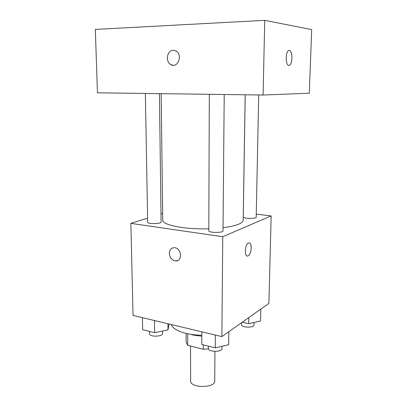 <?xml version="1.0" encoding="UTF-8"?>
<svg xmlns="http://www.w3.org/2000/svg" width="407" height="407" viewBox="0 0 407 407"><rect width="100%" height="100%" fill="white"/><g stroke="black" fill="none" stroke-linecap="round" stroke-linejoin="round"><path stroke-width="0.61" d="M190.532 346.026L190.629 380.942C189.962 388.232 215.374 388.278 214.733 380.983L214.921 351.383M203.276 344.861L203.271 349.272L208.42 348.87M203.271 349.272L187.708 345.309L186.147 342.44L186.111 333.399M187.663 333.745L187.708 345.309M201.801 336.192L193.534 335.159L190.674 334.295M171.316 324.557C172.766 330.153 186.269 335.109 201.806 335.22M256.273 214.133L271.154 215.929L268.905 303.383L221.876 336.614L133.038 315.425L130.861 223.357L147.588 218.132M271.154 215.929L222.751 236.721L221.876 336.614M222.751 236.721L130.861 223.357M177.686 260.561L175.554 260.928C171.851 260.195 169.77 257.672 169.312 253.363C169.561 249.613 171.322 247.731 174.598 247.705C181.771 248.097 182.718 261.757 175.549 260.928C171.846 260.195 169.765 257.672 169.307 253.363C169.373 250.727 170.411 248.942 172.42 248.005M161.167 93.666L162.734 220.05C161.905 224.974 184.763 229.645 208.801 228.785M223.041 227.732C236.08 225.936 242.801 223.423 243.193 220.192L245.187 94.78M160.989 213.95L162.652 213.426M245.223 94.78L243.279 216.956C242.903 218.712 256.512 218.961 256.207 217.196L258.71 94.958M209.315 94.302L208.796 230.749C208.404 232.885 223.372 232.992 223.011 230.845L224.216 94.5M145.375 93.457L147.66 222.232C147.344 224.14 161.482 223.911 161.091 222.019L159.427 93.641M249.221 242.933C252.391 243.086 251.45 254.446 248.158 255.845L247.995 255.922C244.18 257.794 244.678 244.292 248.489 243.04C252.248 241.209 251.897 254.207 248.163 255.845L247.258 256.018M263.095 95.019L97.461 92.821L95.319 29.421L264.733 20.35L263.095 95.019L309.3 93.228L311.681 29.599L264.733 20.35M288.873 65.451C285.658 65.7 285.246 52.457 288.446 50.651C292.104 47.833 293.345 63.116 289.677 65.206L288.873 65.451M173.128 65.278L170.787 64.586C165.094 61.722 167.068 50.102 173.29 50.265L176.134 51.053C183.155 55.016 177.544 68.946 170.787 64.586C165.094 61.722 167.068 50.102 173.285 50.265L173.82 50.275M289.173 50.392C292.491 49.975 292.913 63.421 289.672 65.206L288.95 65.451M260.801 309.111L260.531 321.037L248.687 323.641L242.246 322.222M248.799 317.592L248.687 323.641M241.595 322.68L241.565 324.633C241.183 327.666 254.263 328.078 254.004 325.02L254.054 322.461M169.022 324.008L168.005 329.874L154.655 332.682L142.664 329.675L142.419 317.663M167.938 323.748L168.005 329.874M154.462 320.533L154.655 332.682M149.593 331.415L149.639 333.877C149.359 337.164 162.932 336.747 162.541 333.486L162.51 331.028M228.826 331.705L228.678 344.709L215.257 347.863L201.791 344.49L201.811 331.827M215.339 335.058L215.257 347.863M208.359 346.133L208.348 348.443C207.967 352.121 222.298 352.279 221.973 348.596L221.993 346.281"/></g></svg>
